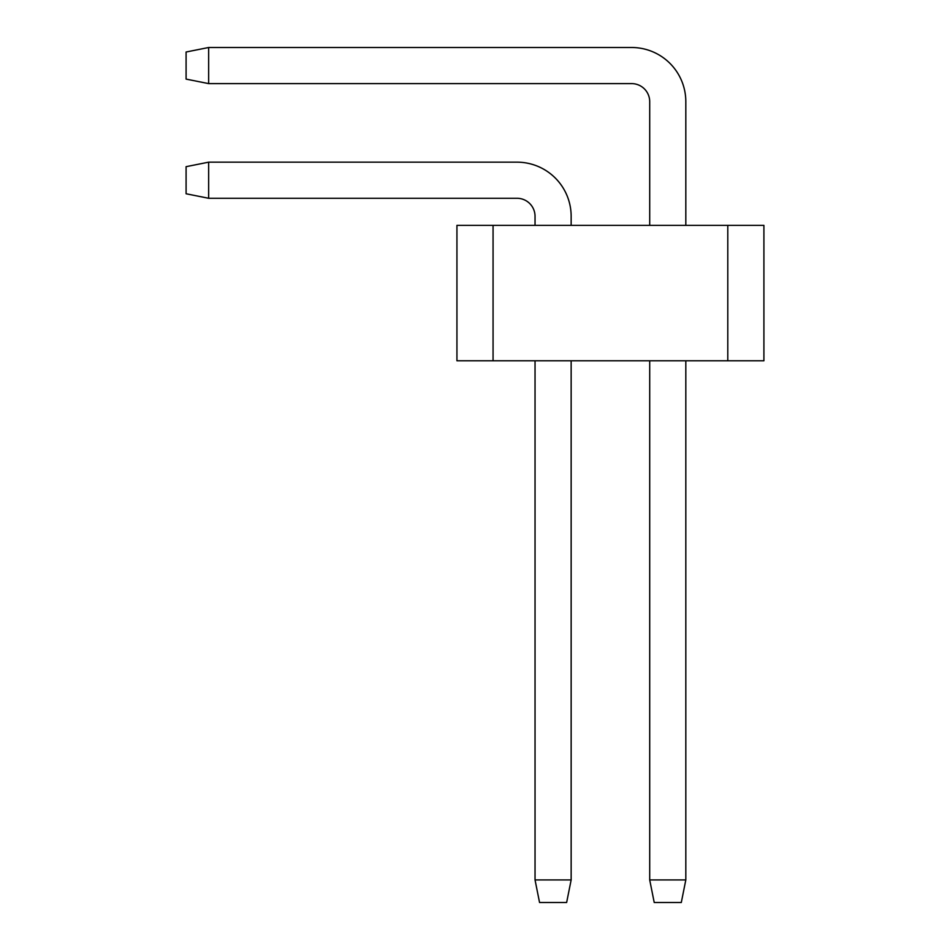 <?xml version="1.0" encoding="UTF-8"?>
<svg xmlns="http://www.w3.org/2000/svg" width="950" height="950" viewBox="0 0 950 950"><rect width="100%" height="100%" fill="white"/><g stroke="black" fill="none" stroke-linecap="round" stroke-linejoin="round"><path stroke-width="1.43" d="M727.795 225.364L763.907 225.364L763.907 360.786L493.062 360.786L493.062 225.364L727.795 225.364L727.795 360.786M493.062 360.786L456.938 360.786L456.938 225.364L493.062 225.364M571.152 879.926L566.639 902.5L539.553 902.5L535.04 879.926L571.152 879.926L571.152 360.786M208.656 198.277L186.093 193.764L186.093 166.678L208.656 162.165L208.656 198.277L516.978 198.277A18.062 18.062 0 0 1 535.04 216.339L535.04 225.364M535.04 360.786L535.04 879.926M571.152 225.364L571.152 216.339A54.174 54.174 0 0 0 516.978 162.165L208.656 162.165M649.705 360.786L649.705 879.926L685.817 879.926L685.817 360.786M685.817 225.364L685.817 101.674A54.174 54.174 0 0 0 631.643 47.5L208.656 47.5L208.656 83.612L631.643 83.612A18.062 18.062 0 0 1 649.705 101.674L649.705 225.364M649.705 879.926L654.217 902.5L681.304 902.5L685.817 879.926M208.656 83.612L186.093 79.099L186.093 52.012L208.656 47.5M516.978 198.277A18.062 18.062 0 0 1 535.04 216.339A18.062 18.062 0 0 0 516.978 198.277A18.062 18.062 0 0 1 535.04 216.339A18.062 18.062 0 0 0 516.978 198.277A18.062 18.062 0 0 1 535.04 216.339A18.062 18.062 0 0 0 516.978 198.277A18.062 18.062 0 0 1 535.04 216.339A18.062 18.062 0 0 0 516.978 198.277A18.062 18.062 0 0 1 535.04 216.339A18.062 18.062 0 0 0 516.978 198.277A18.062 18.062 0 0 1 535.04 216.339A18.062 18.062 0 0 0 516.978 198.277A18.062 18.062 0 0 1 535.04 216.339A18.062 18.062 0 0 0 516.978 198.277M631.643 83.612A18.062 18.062 0 0 1 649.705 101.674A18.062 18.062 0 0 0 631.643 83.612A18.062 18.062 0 0 1 649.705 101.674A18.062 18.062 0 0 0 631.643 83.612A18.062 18.062 0 0 1 649.705 101.674A18.062 18.062 0 0 0 631.643 83.612A18.062 18.062 0 0 1 649.705 101.674A18.062 18.062 0 0 0 631.643 83.612A18.062 18.062 0 0 1 649.705 101.674A18.062 18.062 0 0 0 631.643 83.612A18.062 18.062 0 0 1 649.705 101.674A18.062 18.062 0 0 0 631.643 83.612A18.062 18.062 0 0 1 649.705 101.674A18.062 18.062 0 0 0 631.643 83.612"/></g></svg>
